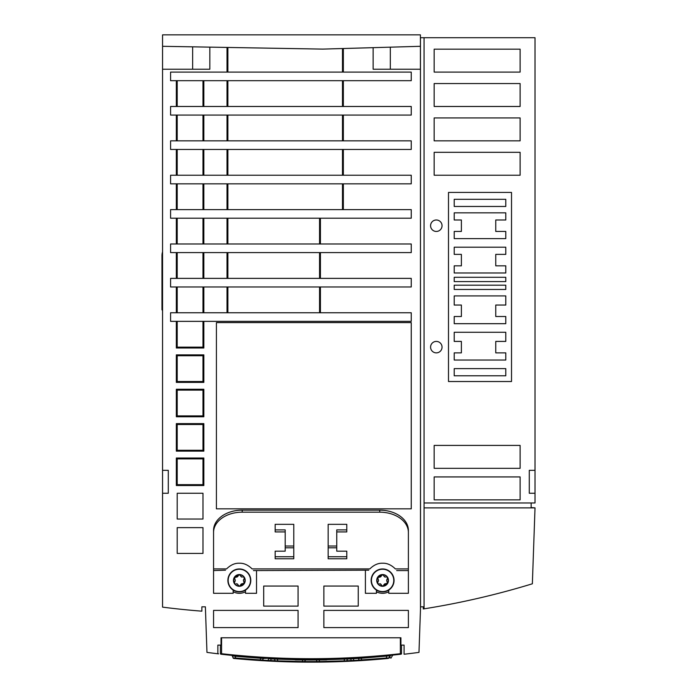 <?xml version="1.0" encoding="UTF-8"?>
<svg xmlns="http://www.w3.org/2000/svg" width="697" height="697" viewBox="0 0 697 697"><rect width="100%" height="100%" fill="white"/><g stroke="black" fill="none" stroke-linecap="round" stroke-linejoin="round"><path stroke-width="1.05" d="M343.342 72.096L343.342 48.52L373.139 47.666L373.139 69.23L420.448 69.23L420.483 609.405L418.984 652.392A802.212 802.212 0 0 1 404.086 654.239L404.086 645.1L400.914 645.1L400.914 637.772L221.027 637.772L221.027 645.1L217.856 645.1L217.856 653.769A802.212 802.212 0 0 1 206.965 652.392L205.38 606.817L201.877 606.817L201.877 611.173A802.212 802.212 0 0 1 162.558 607.139L162.558 493.258L168.291 493.258L162.558 493.258L162.558 34.85L420.413 34.85L420.413 46.307L322.755 49.104L162.558 46.307M168.291 470.336L168.291 493.258L168.291 470.336L162.558 470.336L168.291 470.336M209.361 47.126L209.832 47.135L209.832 69.23L162.558 69.23M209.832 47.135L227.022 47.44L227.022 72.096M177.204 493.258L202.984 493.258L202.984 519.038L177.204 519.038L177.204 493.258M177.204 527.638L202.984 527.638L202.984 553.418L177.204 553.418L177.204 527.638M358.241 586.055L358.241 606.111L323.861 606.111L323.861 586.055L358.241 586.055M298.072 586.055L298.072 606.111L263.693 606.111L263.693 586.055L298.072 586.055M323.861 627.596L323.861 610.406L408.381 610.406L408.381 627.596L323.861 627.596M285.186 546.03L293.777 546.03M328.156 546.03L336.756 546.03M213.561 610.406L298.072 610.406L298.072 627.596L213.561 627.596L213.561 610.406M342.48 140.855L342.48 115.075M170.582 140.855L411.247 140.855L411.247 149.454L170.582 149.454L170.582 140.855M202.984 140.855L202.984 115.075M411.247 115.075L170.582 115.075L170.582 106.475L411.247 106.475L411.247 115.075M227.884 115.075L227.884 140.855M177.204 115.075L177.204 140.855M342.48 106.475L342.48 80.686M411.247 80.686L170.582 80.686L170.582 72.096L411.247 72.096L411.247 80.686M227.884 80.686L227.884 106.475M202.984 106.475L202.984 80.686M177.204 80.686L177.204 106.475M227.884 47.448L227.884 72.096L227.884 47.448M198.105 46.934L202.287 47.004M205.998 47.065L201.781 46.995M198.514 46.934L192.747 46.838M182.919 46.664L174.877 46.525M176.437 46.551L178.99 46.594M373.139 47.666L373.723 47.649M397.168 46.978L399.067 46.926M402.335 46.83L404.835 46.76M406.412 46.708L406.943 46.699M402.622 46.821L398.658 46.934M383.306 47.37L375.605 47.596M342.48 72.096L342.48 48.537M424.064 37.716L535.017 37.716L535.017 502.973L424.064 502.973L424.064 37.716L420.448 37.716L420.526 606.817L423.279 606.817L423.279 608.969A802.212 802.212 0 0 0 424.064 608.838A802.212 802.212 0 0 0 532.36 583.79L535.017 507.869L424.064 507.869L424.064 608.838M529.284 493.258L535.017 493.258L529.284 493.258L529.284 470.336L535.017 470.336L529.284 470.336L529.284 493.258M434.161 476.922L520.119 476.922L520.119 499.845L434.161 499.845L434.161 476.922M448.493 192.424L511.52 192.424L511.52 381.52L448.493 381.52L448.493 192.424M434.161 49.173L520.119 49.173L520.119 72.096L434.161 72.096L434.161 49.173M434.161 83.553L520.119 83.553L520.119 106.475L434.161 106.475L434.161 83.553M434.161 117.932L520.119 117.932L520.119 140.855L434.161 140.855L434.161 117.932M434.161 152.321L520.119 152.321L520.119 175.235L434.161 175.235L434.161 152.321M434.161 445.409L520.119 445.409L520.119 468.332L434.161 468.332L434.161 445.409M436.313 231.448A5.733 5.733 0 0 0 442.046 225.715A5.733 5.733 0 0 0 436.313 219.991A5.733 5.733 0 0 0 430.58 225.715A5.733 5.733 0 0 0 436.313 231.448M436.313 352.865A5.733 5.733 0 0 0 442.046 347.141A5.733 5.733 0 0 0 436.313 341.408A5.733 5.733 0 0 0 430.58 347.141A5.733 5.733 0 0 0 436.313 352.865M218.597 653.856L216.898 653.655L218.597 653.856M400.357 637.772L400.357 653.708L401.507 653.647A0.575 0.575 0 0 1 400.993 654.213L400.418 654.283A801.777 801.777 0 0 1 221.515 654.283L220.94 654.213L221.576 653.708L220.435 653.647L220.435 645.1M401.507 645.1L401.507 653.647A0.575 0.575 0 0 1 401.367 654.021A0.575 0.575 0 0 0 401.507 653.647L400.418 654.283L400.357 653.708A801.21 801.21 0 0 1 221.576 653.708L221.576 637.772M220.583 654.03A0.575 0.575 0 0 0 220.94 654.213A0.575 0.575 0 0 1 220.435 653.647A0.575 0.575 0 0 0 220.54 653.978M391.365 655.241L390.869 655.293C393.918 654.988 393.918 654.988 390.869 655.293L390.163 655.86C393.195 655.546 393.195 655.546 390.163 655.86C393.195 655.546 393.195 655.546 390.163 655.86L390.041 656.304M350.922 658.29L348.047 658.43M358.432 658.421L353.51 658.7L353.902 658.134L352.891 658.186M269.068 658.186L263.318 657.863M273.729 658.421L271.02 658.29M389.144 655.468L388.368 655.537M357.666 657.924L357.605 657.924A0.863 0.863 0 0 1 358.458 658.491L359.042 660.094L386.199 658.038L361.752 659.981L361.273 658.648M358.537 657.872L359.73 657.802M358.615 657.863L357.692 657.924M347.219 658.465L344.71 658.578L344.091 660.904L319.653 661.54L346.775 660.826L347.446 658.987A0.863 0.863 0 0 1 348.091 658.43M344.71 658.578L348.212 658.421A0.863 0.863 0 0 0 347.446 658.987L327.189 659.684M276.875 658.56L275.803 658.517M274.696 658.465L274.078 658.438M273.982 658.43L273.721 658.421A0.863 0.863 0 0 1 274.487 658.987L275.158 660.826L296.312 661.453M231.639 655.354A0.863 0.863 0 0 1 232.362 655.912A0.863 0.863 0 0 0 231.639 655.354L231.657 655.354M233.512 655.537L232.903 655.476M237.442 655.903L236.997 655.868M386.948 655.677L386.155 655.755L386.948 655.677M384.953 655.868L384.483 655.903M377.007 656.557L377.582 656.513L377.007 656.557M370.987 657.036L370.421 657.079L370.987 657.036M335.466 658.909L334.891 658.926L335.466 658.909M328.871 659.083L328.304 659.101L328.871 659.083M251.521 657.079L250.946 657.036L251.521 657.079M244.926 656.557L244.359 656.513L244.926 656.557M293.062 659.083L293.637 659.101L293.062 659.083M287.042 658.926L286.476 658.909L287.042 658.926M281.292 661.017L280.543 660.983M283.993 661.697L279.689 661.54M279.48 661.531L285.84 661.758M266.167 660.904L273.233 661.261M272.518 661.235L279.549 661.54M325.978 662.011L325.473 662.019M317.963 662.124L324.201 662.045M339.5 661.645L339.848 661.087M282.085 661.087L282.442 661.645L291.782 661.923M296.382 662.019L296.852 662.028M277.014 661.436L277.815 661.47A804.643 804.643 0 0 0 302.28 662.106L302.376 662.106M302.907 659.806L302.28 661.54L304.981 661.558A0.863 0.863 0 0 1 304.162 662.124A0.863 0.863 0 0 0 304.981 661.558A0.863 0.863 0 0 1 304.162 662.124L318.076 662.115M324.262 662.037L317.562 662.124A804.643 804.643 0 0 1 304.38 662.124L304.223 662.124M320.576 662.089L317.562 662.124M307.83 662.141L297.741 662.045M307.072 661.575L314.835 661.575M316.961 661.566L304.972 661.566M342.488 661.531L337.94 661.697M348.491 661.279C361.159 660.617 361.159 660.617 348.491 661.279M337.932 661.697L342.515 661.531M359.077 660.172L353.736 660.468L353.51 658.7L350.896 658.892L351.096 660.547L353.736 660.468L353.344 661.035L343.055 661.514L349.258 661.235M342.236 661.54L340.641 661.017M339.265 661.653L335.353 661.784M325.534 662.019L323.251 662.054M319.548 662.106L319.034 662.106M294.805 661.984L294.291 661.976M309.512 662.15L313.667 662.141M314.164 662.141L316.159 662.133M316.551 662.133L317.301 662.124M308.388 662.15L309.39 662.15M309.424 661.584L308.109 661.584M389.597 655.842L390.163 655.86L389.632 657.802L390.303 657.741M392.333 655.633L393.021 655.075M377.129 659.423L376.206 659.501L377.129 659.423M369.175 660.042L369.837 659.989M369.819 659.998L369.218 660.042M360.419 660.625L361.787 660.547A804.643 804.643 0 0 0 386.243 658.621L379.037 659.266M388.83 657.951L389.632 657.802C392.411 657.532 392.411 657.532 389.632 657.802L387.602 658.491M389.867 656.949L389.64 657.768M359.173 660.704L360.48 660.625M370.987 659.911L367.528 660.164M353.344 661.035L360.227 660.643M368.539 660.085L374.62 659.632M376.633 659.467L378.872 659.284M342.279 660.956L341.661 660.974M347.42 659.057L350.896 658.892L350.155 658.325L350.73 658.299M246.224 659.545L235.525 658.604M253.386 660.085L249.596 659.806M235.142 655.694L235.089 656.252L232.362 655.912L233.077 657.881L235.743 658.055L235.089 656.252L260.8 658.282L260.181 659.981L235.743 658.055L262.891 660.094A0.863 0.863 0 0 1 262.028 660.66A0.863 0.863 0 0 0 262.891 660.094A0.863 0.863 0 0 1 262.028 660.66L272.431 661.226M248.533 659.728L254.483 660.164M271.778 658.325L271.037 658.892L268.423 658.7L268.197 660.468L262.856 660.172M270.558 658.264L263.51 658.421M268.589 661.035L268.197 660.468L270.837 660.547L271.037 658.892L274.513 659.057M280.272 660.974L279.654 660.956M310.365 662.15L311.01 662.15M319.566 662.106L321.596 662.08M359.574 660.678L364.426 660.373M380.37 659.153L383.803 658.848M384.587 658.778L385.18 658.717M384.77 658.761L383.864 658.839M382.069 659.005L381.573 659.048M375.064 659.597L375.822 659.536M363.364 660.442L362.754 660.486M342.636 661.523L344.03 661.47M344.257 661.462L349.363 661.235M343.586 661.488L342.88 661.514M318.764 662.115L320.202 662.098M277.058 661.436L279.297 661.523M301.357 662.089L302.167 662.098M302.629 662.106L302.28 662.106A804.643 804.643 0 0 1 277.815 661.47L276.247 661.401M302.725 662.106L301.2 662.089M278.495 661.497L277.903 661.47M277.467 661.453L276.7 661.418M256.156 660.277L262.961 660.712M264.337 657.924L264.337 657.924A0.863 0.863 0 0 0 263.475 658.491L262.037 660.66L257.515 660.373M241.571 659.153L237.956 658.831M390.294 655.354A0.863 0.863 0 0 0 389.571 655.912A0.863 0.863 0 0 1 390.207 655.363M361.098 657.715L361.133 658.282L388.856 655.912M359.905 660.66A0.863 0.863 0 0 1 359.042 660.094L359.905 660.66L361.787 660.547L361.752 659.981L361.787 660.547A804.643 804.643 0 0 0 386.243 658.621L388.133 658.438L386.243 658.621L386.791 655.694M361.133 658.282L358.458 658.491A0.863 0.863 0 0 0 357.605 657.924L357.622 657.924M359.042 660.094A0.863 0.863 0 0 0 359.887 660.66A0.863 0.863 0 0 1 359.042 660.094M386.19 658.055L388.856 657.881L390.233 655.363M388.133 658.438A0.863 0.863 0 0 0 388.856 657.881A0.863 0.863 0 0 1 388.133 658.438A0.863 0.863 0 0 0 388.856 657.881L388.133 658.438L388.856 657.881M318.825 662.115L317.771 662.124A0.863 0.863 0 0 1 316.961 661.558L319.653 661.54L319.026 659.806M346.775 660.826L346.008 661.383L346.775 660.826A0.863 0.863 0 0 1 346.008 661.383A0.863 0.863 0 0 0 346.775 660.826A0.863 0.863 0 0 1 346.008 661.383L344.118 661.47A804.643 804.643 0 0 1 319.662 662.106A804.643 804.643 0 0 0 344.118 661.47L344.091 660.904M316.386 659.981L316.961 661.558A0.863 0.863 0 0 0 317.762 662.124A0.863 0.863 0 0 1 316.961 661.558L317.658 662.124M317.771 662.124L302.28 662.106L302.28 661.54L277.842 660.904L277.197 659.135L294.744 659.684M277.223 658.578L277.197 659.135L274.487 658.987A0.863 0.863 0 0 0 273.721 658.421M275.934 661.383A0.863 0.863 0 0 1 275.158 660.826A0.863 0.863 0 0 0 275.925 661.383L275.925 661.383A0.863 0.863 0 0 1 275.158 660.826L275.925 661.383M304.981 661.558L304.171 662.124L305.547 659.981M263.475 658.491A0.863 0.863 0 0 1 264.189 657.933L263.475 658.491L260.8 658.282L261.183 657.741M235.002 658.56L233.809 658.438A0.863 0.863 0 0 1 233.077 657.881A0.863 0.863 0 0 0 233.791 658.438A0.863 0.863 0 0 1 233.077 657.881L233.8 658.438M260.147 660.547L260.181 659.981L260.147 660.547A804.643 804.643 0 0 1 235.699 658.621M328.156 659.101A2.866 2.866 0 0 1 326.274 659.859A802.561 802.561 0 0 1 295.659 659.859A2.866 2.866 0 0 1 293.777 659.101M424.064 507.869L424.064 502.973M531.149 502.973L531.149 507.555L535.017 507.869M505.787 219.991L505.787 212.829L454.217 212.829L454.217 219.991L461.379 219.991L461.379 231.448L454.217 231.448L454.217 238.609L505.787 238.609L505.787 231.448L495.759 231.448L495.759 219.991L505.787 219.991M454.217 199.307L454.217 206.469L505.787 206.469L505.787 199.307L454.217 199.307M505.787 375.788L505.787 368.626L454.217 368.626L454.217 375.788L505.787 375.788M505.787 254.37L505.787 247.208L454.217 247.208L454.217 254.37L461.379 254.37L461.379 265.827L454.217 265.827L454.217 272.989L505.787 272.989L505.787 265.827L495.759 265.827L495.759 254.37L505.787 254.37M505.787 305.051L505.787 295.911L454.217 295.911L454.217 305.051L461.379 305.051L461.379 316.508L454.217 316.508L454.217 323.678L505.787 323.678L505.787 316.508L495.759 316.508L495.759 305.051L505.787 305.051M505.787 341.408L505.787 332.269L454.217 332.269L454.217 341.408L461.379 341.408L461.379 352.865L454.217 352.865L454.217 360.035L505.787 360.035L505.787 352.865L495.759 352.865L495.759 341.408L505.787 341.408M454.217 277.293L454.217 281.588L505.787 281.588L505.787 277.293L454.217 277.293M454.217 285.169L454.217 289.464L505.787 289.464L505.787 285.169L454.217 285.169M420.413 46.307L420.413 69.23M342.48 175.235L342.48 149.454M170.582 175.235L411.247 175.235L411.247 183.834L170.582 183.834L170.582 175.235M342.48 209.614L342.48 183.834M170.582 209.614L411.247 209.614L411.247 218.213L170.582 218.213L170.582 209.614M319.566 243.994L319.566 218.213M170.582 243.994L411.247 243.994L411.247 252.593L170.582 252.593L170.582 243.994M319.566 278.382L319.566 252.593M170.582 278.382L411.247 278.382L411.247 286.972L170.582 286.972L170.582 278.382M319.566 312.761L319.566 286.972M170.582 312.761L411.247 312.761L411.247 321.352L170.582 321.352L170.582 312.761M203.846 321.352L203.846 347.995L202.984 347.141L202.984 321.352M203.846 347.995L176.341 347.995L177.204 347.141L202.984 347.141M177.204 321.352L177.204 347.141M177.204 286.972L177.204 312.761M202.984 312.761L202.984 286.972M227.884 286.972L227.884 312.761M177.204 252.593L177.204 278.382M202.984 278.382L202.984 252.593M227.884 252.593L227.884 278.382M177.204 218.213L177.204 243.994M202.984 243.994L202.984 218.213M227.884 218.213L227.884 243.994M177.204 183.834L177.204 209.614M202.984 209.614L202.984 183.834M227.884 183.834L227.884 209.614M177.204 149.454L177.204 175.235M202.984 175.235L202.984 149.454M227.884 149.454L227.884 175.235M216.418 508.845L216.418 322.615L411.247 322.615L411.247 508.845L216.418 508.845M233.181 591.736A12.895 12.895 0 0 0 245.501 591.736M213.561 532.43A28.647 20.257 0 0 1 242.207 512.173L379.726 512.173A28.647 20.257 0 0 1 408.381 532.43L408.381 530.408A28.647 20.257 180 0 0 379.726 510.143L242.207 510.143A28.647 20.257 180 0 0 213.561 530.408L213.561 593.304L233.181 593.304L233.181 590.071M256.531 570.573L256.531 593.304L245.501 593.304L245.501 590.071M227.884 580.409A11.457 11.457 0 0 1 239.341 568.952A11.457 11.457 0 0 1 250.798 580.409A11.457 11.457 0 0 1 239.341 591.875A11.457 11.457 0 0 1 227.884 580.409A11.457 11.457 0 0 1 239.341 568.952A11.457 11.457 0 0 1 250.798 580.409A11.457 11.457 0 0 1 239.341 591.875A11.457 11.457 0 0 1 227.884 580.409M228.172 580.409A11.169 11.169 0 0 1 239.341 569.24A11.169 11.169 0 0 1 250.511 580.409A11.169 11.169 0 0 1 239.341 591.579A11.169 11.169 0 0 1 228.172 580.409M233.469 580.409A5.872 5.872 0 0 1 239.341 574.537A5.872 5.872 0 0 1 245.213 580.409A5.872 5.872 0 0 1 239.341 586.282A5.872 5.872 0 0 1 233.469 580.409M243.453 577.029L244.394 578.144L243.427 580.409L244.246 583.241A5.654 5.654 0 0 0 239.341 574.755A5.654 5.654 0 0 0 234.445 583.241A5.654 5.654 0 0 0 244.246 583.241L242.303 583.677M243.506 580.967L243.506 579.86M243.697 579.399L244.046 578.963M244.325 583.075L243.697 581.42M243.471 583.79L243.941 583.581M244.394 582.675L244.046 581.856M240.709 584.583L240.439 585.201L242.939 583.764M240.169 585.707L239.341 586.072L238.243 585.201L238.566 585.759M241.72 583.79L241.127 584.121M239.088 586.038L239.69 586.011M236.414 583.685L237.991 584.609M235.229 583.79L234.445 583.241L234.645 581.856L234.41 583.18M237.599 584.156L237.015 583.807M234.985 581.42L234.288 582.675M234.645 581.856L235.264 580.409L234.445 577.578L236.388 577.142M235.185 579.86L235.185 580.967M234.366 577.743L234.985 579.399M235.211 577.038L234.741 577.238M234.288 578.144L234.645 578.963M237.973 576.236L238.243 575.617L235.743 577.064M238.513 575.112L238.243 575.617L239.341 574.755L240.439 575.617L240.125 575.06M236.971 577.029L237.564 576.698M239.602 574.781L239.001 574.807M242.268 577.142L240.692 576.21M244.394 578.135L244.272 577.639M241.084 576.663L241.667 577.011M382.592 563.22C387.062 563.045 391.322 564.936 395.356 568.9C391.322 564.936 387.062 563.045 382.592 563.22C378.123 563.045 373.871 564.936 369.828 568.9C368.033 571.113 368.033 571.113 369.828 568.9L252.105 568.9C253.9 571.113 253.9 571.113 252.105 568.9C248.062 564.936 243.811 563.045 239.341 563.22C243.811 563.045 248.062 564.936 252.105 568.9M253.438 570.573L368.765 570.19M213.561 568.9L226.577 568.9C224.782 571.113 224.782 571.113 226.577 568.9C230.62 564.936 234.872 563.045 239.341 563.22M213.561 570.573L225.514 570.19M388.752 590.071L388.752 593.304L408.381 593.304L408.381 532.43M275.158 524.327L293.777 524.327L293.777 558.767L275.158 558.767L275.158 551.17L285.186 551.17L285.186 531.924L275.158 531.924L275.158 524.327M328.156 524.327L346.784 524.327L346.784 531.924L336.756 531.924L336.756 551.17L346.784 551.17L346.784 558.767L328.156 558.767L328.156 524.327M395.356 568.9C397.151 571.113 397.151 571.113 395.356 568.9L408.381 568.9M346.784 529.894L336.756 529.894L336.756 531.924M346.784 556.737L328.156 556.737M293.777 556.737L275.158 556.737M285.186 531.924L285.186 529.894L275.158 529.894M285.186 547.798L293.777 547.798M328.156 547.798L336.756 547.798M365.402 570.573L365.402 593.304L376.432 593.304L376.432 590.071M376.432 591.736A12.895 12.895 0 0 0 388.752 591.736M371.135 580.409A11.457 11.457 0 0 1 382.592 568.952A11.457 11.457 0 0 1 394.058 580.409A11.457 11.457 0 0 1 382.592 591.875A11.457 11.457 0 0 1 371.135 580.409A11.457 11.457 0 0 1 382.592 568.952A11.457 11.457 0 0 1 394.058 580.409A11.457 11.457 0 0 1 382.592 591.875A11.457 11.457 0 0 1 371.135 580.409M371.431 580.409A11.169 11.169 0 0 1 382.592 569.24A11.169 11.169 0 0 1 393.761 580.409A11.169 11.169 0 0 1 382.592 591.579A11.169 11.169 0 0 1 371.431 580.409M376.72 580.409A5.872 5.872 0 0 1 382.592 574.537A5.872 5.872 0 0 1 388.464 580.409A5.872 5.872 0 0 1 382.592 586.282A5.872 5.872 0 0 1 376.72 580.409M386.704 577.029L387.645 578.144L386.678 580.409L387.497 583.241A5.654 5.654 0 0 0 382.592 574.755A5.654 5.654 0 0 0 377.696 583.241A5.654 5.654 0 0 0 387.497 583.241L385.554 583.677M386.757 580.967L386.757 579.86M386.948 579.399L387.645 578.144M387.576 583.075L386.948 581.42M386.722 583.79L387.192 583.581M387.645 582.675L387.297 581.856M383.96 584.583L383.69 585.201L386.199 583.764M383.42 585.707L382.592 586.072L381.494 585.201L381.817 585.759M384.971 583.79L384.378 584.121M382.339 586.038L382.941 586.011M379.665 583.685L381.242 584.609M378.48 583.79L377.696 583.241L377.896 581.856L377.661 583.18M380.85 584.156L380.266 583.807M378.236 581.42L377.539 582.675M377.896 581.856L378.515 580.409L377.696 577.578L379.638 577.142M378.436 579.86L378.436 580.967M377.617 577.743L378.236 579.399M378.462 577.038L377.992 577.238M377.539 578.144L377.896 578.963M381.224 576.236L381.494 575.617L378.994 577.064M381.764 575.112L381.494 575.617L382.592 574.755L383.69 575.617L383.376 575.06M380.222 577.029L380.815 576.698M382.853 574.781L382.252 574.807M385.519 577.142L383.942 576.21M387.645 578.135L387.523 577.639M384.335 576.663L384.918 577.011M203.846 416.762L176.341 416.762L176.341 389.257L203.846 389.257L203.846 416.762L202.984 415.9L202.984 390.111L177.204 390.111L177.204 415.9L202.984 415.9M203.846 389.257L202.984 390.111M176.341 416.762L177.204 415.9M176.341 389.257L177.204 390.111M203.846 382.383L176.341 382.383L176.341 354.878L203.846 354.878L203.846 382.383L202.984 381.52L202.984 355.731L177.204 355.731L177.204 381.52L202.984 381.52M203.846 354.878L202.984 355.731M176.341 382.383L177.204 381.52M176.341 354.878L177.204 355.731M203.846 451.142L176.341 451.142L176.341 423.637L203.846 423.637L203.846 451.142L202.984 450.279L202.984 424.499L177.204 424.499L177.204 450.279L202.984 450.279M203.846 423.637L202.984 424.499M176.341 451.142L177.204 450.279M176.341 423.637L177.204 424.499M203.846 485.521L176.341 485.521L176.341 458.016L203.846 458.016L203.846 485.521L202.984 484.659L202.984 458.879L177.204 458.879L177.204 484.659L202.984 484.659M203.846 458.016L202.984 458.879M176.341 485.521L177.204 484.659M176.341 458.016L177.204 458.879M162.558 305.6L161.983 305.6L161.983 309.895L162.558 309.895M162.558 251.913A14.323 12.982 180 0 0 161.983 255.546L161.983 305.6M161.983 257.367A14.323 12.982 0 0 1 162.558 253.725M176.341 106.475L176.341 80.686M176.341 140.855L176.341 115.075M176.341 175.235L176.341 149.454M176.341 209.614L176.341 183.834M176.341 243.994L176.341 218.213M176.341 278.382L176.341 252.593M176.341 312.761L176.341 286.972M176.341 347.995L176.341 321.352M320.42 286.972L320.42 312.761M320.42 252.593L320.42 278.382M320.42 218.213L320.42 243.994M343.342 183.834L343.342 209.614M343.342 149.454L343.342 175.235M343.342 115.075L343.342 140.855M343.342 80.686L343.342 106.475M203.846 115.075L203.846 140.855M227.022 140.855L227.022 115.075M227.022 106.475L227.022 80.686M203.846 80.686L203.846 106.475M220.435 653.647A0.575 0.575 0 0 0 220.94 654.213L220.435 653.647L220.94 654.213M351.837 661.113L351.096 660.547L346.801 660.756M275.132 660.756L270.837 660.547L270.096 661.113M319.653 661.54L319.662 662.106M277.815 661.47L277.842 660.904L277.815 661.47M235.691 658.621L235.743 658.055L235.691 658.621M390.329 47.169L390.329 69.23M192.642 69.23L192.642 46.838M203.846 286.972L203.846 312.761M227.022 312.761L227.022 286.972M203.846 252.593L203.846 278.382M227.022 278.382L227.022 252.593M203.846 218.213L203.846 243.994M227.022 243.994L227.022 218.213M203.846 183.834L203.846 209.614M227.022 209.614L227.022 183.834M203.846 149.454L203.846 175.235M227.022 175.235L227.022 149.454M379.726 512.173L379.726 510.143M242.207 510.143L242.207 512.173M161.983 259.145L162.558 259.145M162.558 262.377L161.983 262.377M161.983 304.336L162.558 304.336M401.507 653.647L400.993 654.213M285.988 661.758L288.331 661.828M299.24 662.063L300.625 662.08M311.045 662.15L311.777 662.15M318.128 662.115L318.651 662.115M318.189 659.249L315.279 659.275M340.554 661.183L339.814 661.636M287.025 661.793L291.886 661.923M281.388 661.183L282.137 661.636M298.935 662.063L300.198 662.08M321.265 662.08L322.511 662.063M329.82 661.932L334.969 661.793M389.553 655.424L388.656 655.511M390.939 658.168L392.428 655.624M353.893 658.134L351.288 658.273M362.083 660.521L368.469 660.094M374.934 659.606L376.127 659.51M268.04 658.134L266.306 658.038M271.743 658.325L271.15 658.299M316.604 659.266L317.466 659.257M347.446 658.987L348.134 658.43M274.487 658.987L273.808 658.43M275.733 658.508L275.054 658.482M306.053 659.266L304.423 659.257M262.281 657.802L261.48 657.759M232.362 655.912L231.7 655.363M262.891 660.094L262.037 660.66M408.381 570.573L396.689 570.573"/></g></svg>
